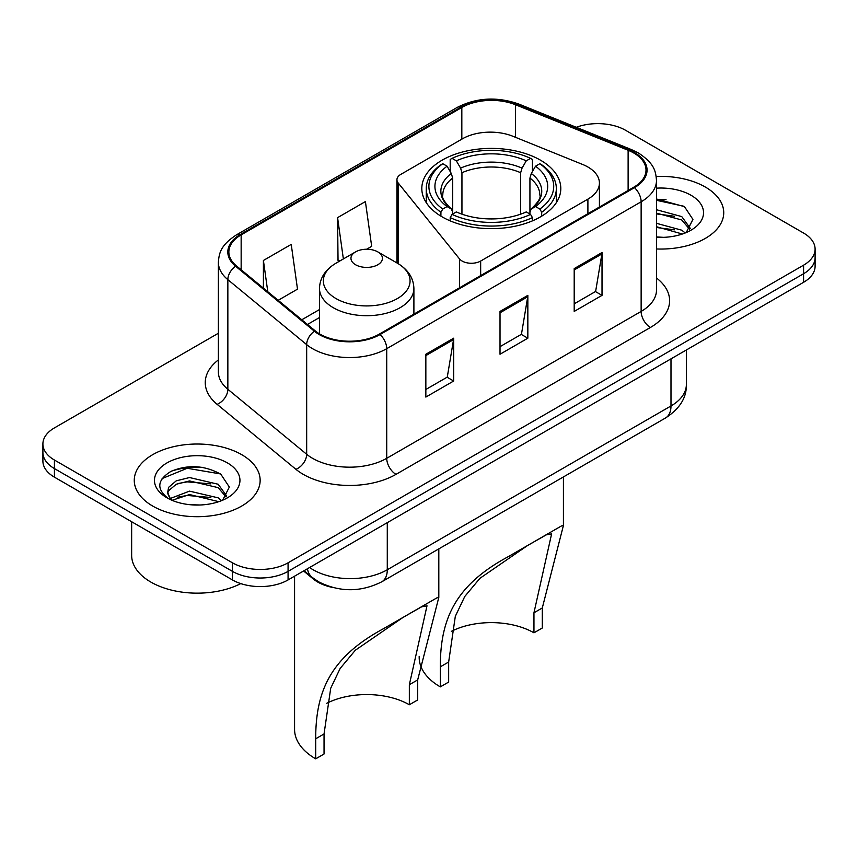 <?xml version="1.0" encoding="UTF-8"?>
<svg xmlns="http://www.w3.org/2000/svg" width="858" height="858" viewBox="0 0 858 858"><rect width="100%" height="100%" fill="white"/><g stroke="black" fill="none" stroke-linecap="round" stroke-linejoin="round"><path stroke-width="1.29" d="M587.902 167.01A39.339 22.716 0 0 0 582.646 164.468L512.848 136.25A39.339 22.716 0 0 0 462.462 138.792L400.783 174.399A13.117 7.572 0 0 0 396.943 179.751A13.117 7.572 0 0 0 398.176 182.958L459.502 258.891A13.117 7.572 0 0 0 480.662 261.046L587.902 199.131A39.339 22.716 0 0 0 599.42 183.065A39.339 22.716 0 0 0 587.902 167.01M540.443 160.146A69.498 40.122 0 0 0 464.714 151.448A69.498 40.122 0 0 0 421.814 188.513A69.498 40.122 0 0 0 442.17 216.892A69.498 40.122 0 0 0 517.9 225.59A69.498 40.122 0 0 0 560.8 188.513A69.498 40.122 0 0 0 540.443 160.146M332.121 587.344A39.339 22.716 180 0 1 313.352 579.032L303.582 570.978M202.456 467.363A52.445 30.277 0 0 0 171.75 471.021M666.044 199.71A52.445 30.277 0 0 0 656.499 199.667M218.372 333.247L54.419 427.906A39.339 22.716 0 0 0 42.9 443.961L42.9 461.089A39.339 22.716 0 0 0 54.419 477.155L232.443 579.933A39.339 22.716 0 0 0 288.074 579.933L803.581 282.303A39.339 22.716 0 0 0 815.1 266.248L815.1 257.679A39.339 22.716 0 0 1 803.581 273.734A39.339 22.716 0 0 0 815.1 257.679L815.1 249.11A39.339 22.716 0 0 0 803.581 233.054L625.557 130.277A39.339 22.716 0 0 0 576.308 127.295M42.9 443.961A39.339 22.716 0 0 0 54.419 460.027L232.443 562.805A39.339 22.716 0 0 0 288.074 562.805L288.074 571.364L803.581 273.734L288.074 571.364A39.339 22.716 0 0 1 232.443 571.364A39.339 22.716 0 0 0 288.074 571.364L288.074 579.933M54.419 460.027L54.419 468.586L232.443 571.364L54.419 468.586A39.339 22.716 0 0 1 42.9 452.531A39.339 22.716 0 0 0 54.419 468.586L54.419 477.155M705.297 187.023A62.934 36.336 0 0 0 656.209 176.469A62.934 36.336 0 0 1 705.297 187.023A62.934 36.336 0 0 1 723.734 212.709A62.934 36.336 0 0 0 705.297 187.023M241.709 454.665A62.934 36.336 0 0 0 173.123 446.793A62.934 36.336 0 0 0 134.266 480.362A62.934 36.336 0 0 0 152.703 506.059A62.934 36.336 0 0 0 221.289 513.931A62.934 36.336 0 0 0 260.146 480.362A62.934 36.336 0 0 0 241.709 454.665A62.934 36.336 0 0 0 173.123 446.793A62.934 36.336 0 0 0 134.266 480.362A62.934 36.336 0 0 0 152.703 506.059A62.934 36.336 0 0 0 221.289 513.931A62.934 36.336 0 0 0 260.146 480.362A62.934 36.336 0 0 0 241.709 454.665M633.719 152.971A41.956 24.228 180 0 1 646.01 170.099A41.956 24.228 180 0 1 633.719 187.237L379.3 334.116A41.956 24.228 180 0 1 315.261 330.888L236.454 265.905A41.956 24.228 180 0 1 228.861 252.005A41.956 24.228 180 0 1 241.152 234.877L461.829 107.475A41.956 24.228 180 0 1 515.561 104.762L628.12 150.257A41.956 24.228 180 0 1 633.719 152.971M634.459 152.542A43.007 24.828 0 0 0 628.721 149.764L516.162 104.258A43.007 24.828 0 0 0 461.078 107.046L240.412 234.448A43.007 24.828 0 0 0 235.596 266.248L314.403 331.231A43.007 24.828 0 0 0 380.04 334.545L634.459 187.655A43.007 24.828 0 0 0 634.459 152.542M425.847 354.247L425.847 397.072L453.668 381.016L453.668 338.191L425.847 354.247M425.847 389.478L447.275 377.102L453.55 339.607A10.489 6.06 -120 0 0 453.668 338.191M447.082 377.209L453.668 381.016M574.195 268.597L574.195 311.422L602.016 295.366L602.016 252.542L574.195 268.597M574.195 303.829L595.624 291.452L601.898 253.957A10.489 6.06 -120 0 0 602.016 252.542M595.431 291.57L602.016 295.366M500.021 311.422L500.021 354.247L527.842 338.191L527.842 295.366L500.021 311.422M500.021 346.653L521.449 334.277L527.724 296.782A10.489 6.06 -120 0 0 527.842 295.366M521.256 334.395L527.842 338.191M656.499 248.97A62.934 36.336 0 0 0 723.734 212.709A62.934 36.336 0 0 1 656.499 248.97M288.074 562.805L803.581 265.176A39.339 22.716 0 0 0 815.1 249.11M278.174 300.3L297.501 289.146L291.227 244.401L263.406 260.467L263.406 288.127M366.634 249.238L371.675 246.321L365.401 201.576L337.58 217.642L338.031 260.199M339.94 260.918L337.58 260.038M337.58 217.642L343.372 258.934M263.406 260.467L267.793 291.741M656.499 236.926L663.62 237.344M656.499 223.327L681.756 230.191L685.22 232.968M656.499 226.727L682.378 234.019M656.499 209.727L681.756 216.591L690.272 228.357M656.499 213.127L681.756 219.991L689.596 229.236M656.499 237.269A42.75 24.689 0 0 0 691.022 230.169A42.75 24.689 0 0 0 691.022 195.259A42.75 24.689 0 0 0 656.499 188.159M686.228 232.55L692.932 219.401L684.459 206.639L656.499 198.992M656.499 200.311L683.88 206.252M656.499 213.899L674.409 216.248M656.499 227.499L674.409 229.837M533.955 632.818L533.955 612.773L551.619 533.869L546.246 534.866L527.584 545.516L479.922 578.313L464.768 596.492L455.319 616.301L448.659 662.022L440.315 666.838C440.283 619.24 455.072 585.36 508.065 556.767L561.454 525.943L563.427 525.461L542.299 607.957L542.299 628.002L533.955 632.818A60.317 34.824 0 0 0 451.372 631.349M448.659 662.022L448.659 682.067L440.315 686.883A72.115 41.634 0 0 1 419.187 657.442L419.187 656.327M440.915 216.152L440.915 212.258L442.782 209.041A62.42 36.036 0 0 1 442.782 163.717L447.072 166.195A56.381 32.55 0 0 0 447.072 206.564L451.308 208.966L452.681 211.969L452.681 214.028M452.681 211.969L452.681 178.067L451.308 173.488L447.072 166.195M450.193 171.557L450.193 159.427L452.048 158.355A62.42 36.036 0 0 1 530.555 158.355L526.265 160.843A56.381 32.55 0 0 0 456.349 160.843L460.585 168.136L461.947 172.715L461.947 214.168M520.656 214.168L520.656 172.715L522.029 168.136L526.265 160.843M450.193 217.61A65.036 37.548 0 0 0 532.421 217.61L530.555 214.393A62.42 36.036 0 0 1 452.048 214.393L450.193 217.61L450.193 220.86M532.421 220.86L532.421 217.61M442.782 163.717L440.915 164.779A65.036 37.548 0 0 0 426.265 188.513A65.036 37.548 0 0 0 440.915 212.258M530.555 158.355L532.421 159.427L532.421 171.557M452.048 214.393L456.349 211.915A56.381 32.55 0 0 0 526.265 211.915L530.555 214.393M447.072 206.564L442.782 209.041M456.349 160.843L452.048 158.355M451.308 173.488A50.44 29.118 0 0 0 451.308 208.966L451.544 209.127C444.38 202.198 441.462 197.49 442.792 195.013A48.52 28.014 0 0 1 452.681 178.067M440.315 666.838L440.315 686.883M541.698 212.258A65.036 37.548 0 0 0 556.338 188.513A65.036 37.548 0 0 0 541.698 164.779L539.832 163.717A62.42 36.036 0 0 1 539.832 209.041L541.698 212.258L541.698 216.152M539.832 209.041L535.542 206.564A56.381 32.55 0 0 0 535.542 166.195L539.832 163.717M535.542 166.195L531.306 173.488L529.933 178.067L529.933 211.969L531.306 208.966L535.542 206.564M529.933 178.067A48.52 28.014 0 0 1 539.821 195.013C541.141 197.512 538.223 202.209 531.07 209.127L531.306 208.966A50.44 29.118 0 0 0 531.306 173.488M529.933 214.028L529.933 211.969M561.454 525.943L508.065 556.767L561.454 525.943M409.341 704.761L409.341 684.716L427.005 605.812L421.632 606.81L402.97 617.46L355.309 650.257L340.154 668.446L330.705 688.255L324.045 733.965L315.701 738.781C315.669 691.183 330.469 657.303 383.451 628.71L436.84 597.887L438.813 597.404L417.685 679.901L417.685 699.946L409.341 704.761A60.317 34.824 0 0 0 326.759 703.292M324.045 733.965L324.045 754.01L315.701 758.837A72.115 41.634 0 0 1 294.573 729.386L294.573 576.168M355.566 264.747A15.734 9.084 0 0 0 377.82 264.747A15.734 9.084 0 0 0 377.82 251.898L397.361 263.181A43.361 25.032 0 0 1 397.361 298.584A43.361 25.032 0 0 1 336.036 298.584A43.361 25.032 0 0 1 336.036 263.181C325.354 269.519 319.841 277.938 319.487 288.449A47.201 27.252 0 0 0 333.312 307.722A47.201 27.252 0 0 0 384.759 313.631A47.201 27.252 0 0 0 413.899 288.449C413.545 277.938 408.033 269.519 397.361 263.181L377.82 251.898A15.734 9.084 0 0 0 355.566 251.898A15.734 9.084 0 0 0 355.566 264.747M315.701 738.781L315.701 758.837M436.84 597.887L383.451 628.71L436.84 597.887M131.649 521.739L131.649 555.308A65.562 37.849 0 0 0 150.847 582.067A65.562 37.849 0 0 0 240.766 583.601M190.047 504.697L200.032 504.997M170.442 498.423L189.532 491.141L218.168 497.844L221.632 500.622M172.201 500.257L189.532 494.54L218.79 501.673M170.742 499.753L167.675 492.567A29.644 17.117 0 0 0 172.469 500.493M167.675 492.567L168.576 487.376L176.244 480.845L189.532 477.541L218.168 484.244L226.684 496.01M167.75 492.985L168.576 490.776L176.244 484.244L189.532 480.941L218.168 487.644L226.008 496.889M222.64 500.203L229.343 487.054L220.871 474.281C204.622 465.24 187.988 464.275 170.978 471.396C157.025 480.008 156.145 489.071 168.35 498.562L168.5 498.659M227.434 462.912A42.75 24.689 0 0 0 166.978 462.912A42.75 24.689 0 0 0 166.978 497.822A42.75 24.689 0 0 0 227.434 497.822A42.75 24.689 0 0 0 227.434 462.912M162.098 478.571L187.205 468.275L220.292 473.895M177.778 483.58L187.205 481.864L210.821 483.891M177.778 497.179L187.205 495.463L210.821 497.49M313.352 578.313L313.352 579.032M398.176 182.958L398.176 263.663M459.502 258.891L459.502 287.816M480.662 261.046L480.662 275.6M587.902 199.131L587.902 213.685M309.577 567.513A52.445 30.277 0 0 0 313.106 569.755A52.445 30.277 0 0 0 387.28 569.755L670.988 405.963A52.445 30.277 0 0 0 686.357 384.545C686.743 397.565 679.804 408.698 665.561 417.964L381.842 581.767A26.223 15.144 60 0 0 387.28 569.755L387.28 522.651M670.988 358.848L670.988 405.963A26.223 15.144 60 0 1 665.561 417.964M307.454 568.736A26.223 17.535 129.5 0 0 312.022 577.262L304.064 570.699M803.581 282.303L803.581 265.176M232.443 579.933L232.443 562.805M656.499 278.003A65.562 37.849 180 0 1 650.407 327.477L395.988 474.367A13.117 7.572 60 0 1 386.722 458.311L641.14 311.422A52.445 30.277 0 0 0 656.499 290.015L656.499 180.384A52.445 30.277 180 0 1 641.14 201.791A13.117 7.572 -120 0 0 634.459 187.655M395.988 474.367A65.562 37.849 180 0 1 303.271 474.367A65.562 37.849 180 0 1 295.924 469.315L217.117 404.332A65.562 37.849 180 0 1 218.372 359.91M312.548 458.311A52.445 30.277 0 0 0 386.722 458.311L386.722 348.68A52.445 30.277 180 0 1 306.671 344.637L227.853 279.654A52.445 30.277 180 0 1 218.372 262.28L218.372 371.911A52.445 30.277 0 0 0 227.853 389.285L306.671 454.268A52.445 30.277 0 0 0 312.548 458.311M656.499 180.384C655.651 171.364 654.815 163.867 638.427 152.971L631.531 149.624A13.117 6.145 112 0 0 628.721 149.764M631.531 149.624L518.972 104.118C497.254 96.428 476.63 97.544 457.121 107.465A13.117 7.572 60 0 1 461.078 107.046M240.412 234.448A13.117 7.572 -120 0 0 236.454 234.867C220.549 245.291 219.101 253.142 218.372 262.28M235.596 266.248A13.117 8.773 129.5 0 0 227.853 279.654L227.853 389.285A13.117 8.773 -50.5 0 1 217.117 404.332M518.972 104.118A13.117 6.145 112 0 0 516.162 104.258M314.403 331.231A13.117 8.773 129.5 0 0 306.671 344.637L306.671 454.268A13.117 8.773 -50.5 0 1 295.924 469.315M380.04 334.545A13.117 7.572 60 0 1 386.722 348.68L641.14 201.791L641.14 311.422A13.117 7.572 60 0 0 650.407 327.477M241.152 234.877L241.152 269.777M628.12 150.257L628.12 190.465M515.561 104.762L515.561 137.344M461.829 107.475L461.829 139.157M319.487 309.556L301.791 319.777M500.021 312.784L527.724 296.782M574.195 269.959L601.898 253.957M425.847 355.609L453.55 339.607M520.656 172.715A48.52 28.014 0 0 0 461.947 172.715M522.029 168.136A50.44 29.118 0 0 0 460.585 168.136M542.299 607.957L533.955 612.773M417.685 679.901L409.341 684.716M396.943 179.751L396.943 262.934M599.42 183.065L599.42 207.035M381.842 581.767C360.746 592.363 339.639 592.363 318.533 581.767L312.022 577.262M686.357 384.545L686.357 349.978M457.121 107.465L236.454 234.867M319.487 317.535L307.486 324.474M563.427 525.461L563.427 476.93M426.265 202.66L426.265 188.513M556.338 202.66L556.338 188.513M413.899 314.146L413.899 288.449M438.813 597.404L438.813 548.873M319.487 333.837L319.487 288.449M355.566 251.898L336.036 263.181"/></g></svg>
